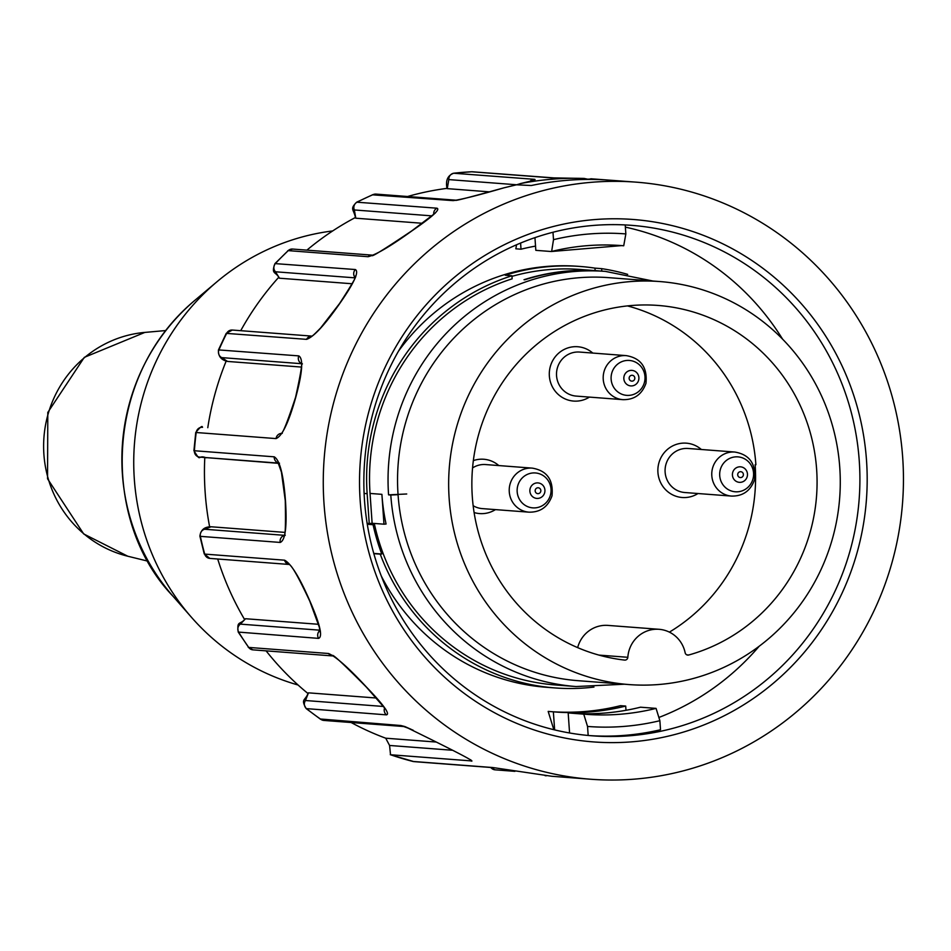 <?xml version="1.0" encoding="UTF-8"?>
<svg xmlns="http://www.w3.org/2000/svg" width="951" height="951" viewBox="0 0 951 951"><rect width="100%" height="100%" fill="white"/><g stroke="black" fill="none" stroke-linecap="round" stroke-linejoin="round"><path stroke-width="1.43" d="M332.684 230.938A232.032 224.781 94.4 0 0 217.054 281.686A232.032 224.781 94.4 0 0 191.46 617.294A232.032 224.781 94.4 0 0 298.055 684.993M352.072 283.755L279.487 278.215L275.481 271.784L354.961 277.847M355.068 277.573A5.991 5.801 -85.6 0 1 355.329 269.537C359.323 271.617 354.129 282.934 339.745 303.5C324.707 325.064 313.652 337.011 306.567 339.352L226.219 333.373L218.468 349.909L298.816 355.888C303.476 358.693 302.466 372.483 295.773 397.256C288.735 422.387 282.162 436.152 276.052 438.589L195.74 432.479L193.921 450.703L274.233 456.825C279.76 460.082 283.505 474.715 285.466 500.725L285.348 500.713M301.396 367.062L227.562 361.439L221.726 357.612L301.312 363.686M207.782 427.7A284.432 275.54 -85.6 0 1 226.076 361.321A284.432 275.54 -85.6 0 1 226.29 360.821M278.56 463.339L199.579 457.098L278.417 463.113M284.159 535.306L204.631 529.243L211.086 526.771L284.872 532.394M209.696 527.127A284.432 275.54 -85.6 0 1 209.6 526.664A284.432 275.54 -85.6 0 1 204.786 457.716A284.432 275.54 -85.6 0 1 204.786 457.681M204.631 529.243A5.991 5.801 94.4 0 0 200.376 536.352L199.9 536.174C200.72 529.945 204.406 526.806 210.967 526.783L210.908 526.818M285.466 500.725C287.131 526.367 285.383 540.275 280.224 542.439L200.376 536.352A299.399 290.043 94.4 0 0 204.715 554.1L284.563 560.187C291.054 563.563 299.553 577.305 310.05 601.424C320.083 624.486 322.912 636.801 318.573 638.383L238.226 632.07L248.686 647.417L328.535 653.503C335.976 656.642 348.66 667.875 366.575 687.204C383.622 704.881 390.243 714.106 386.463 714.855L306.198 708.602C300.468 698.498 305.223 701.232 308.279 692.899L308.302 693.101M204.263 553.922L204.715 554.1A5.991 5.801 -85.6 0 0 209.743 558.392M319.928 630.192L240.365 624.129L245.56 618.732L318.502 624.296M244.514 619.386A284.432 275.54 -85.6 0 1 244.074 618.625A284.432 275.54 -85.6 0 1 217.708 559.01M238.226 632.07C236.751 620.076 240.009 625.378 245.358 618.78L245.287 618.923M383.526 706.474L305.461 700.518L308.481 692.839L376.299 698.01M307.886 693.457A284.432 275.54 -85.6 0 1 307.007 692.72A284.432 275.54 -85.6 0 1 266.102 650.864M320.392 719.004L400.858 725.518L404.864 726.552C423.35 735.682 482.169 764.283 470.376 760.836L390.528 754.749L389.577 745.465L385.714 738.202A284.432 275.54 -85.6 0 1 351.121 722.51M413.209 730.273L404.864 726.552M631.619 741.851A261.977 253.786 -85.6 0 1 384.977 367.526A261.977 253.786 -85.6 0 1 823.483 332.707A261.977 253.786 -85.6 0 1 631.619 741.851M629.717 735.765A255.985 247.985 94.4 0 0 859.906 480.184A255.985 247.985 94.4 0 0 631.345 225.328A255.985 247.985 94.4 0 0 364.613 461.722A255.985 247.985 94.4 0 0 592.414 735.824A255.985 247.985 94.4 0 0 629.717 735.765M588.17 735.468L587.54 726.445L583.736 714.13A235.028 227.681 94.4 0 0 585.864 714.308A235.028 227.681 94.4 0 0 656.071 708.388L659.875 720.703L660.517 729.75A255.985 247.985 -85.6 0 1 624.534 735.373A255.985 247.985 -85.6 0 1 589.822 735.61M572.431 713.274A235.028 227.681 -85.6 0 0 640.51 707.199L656.071 708.388M588.847 179.061L603.635 179.775A299.399 290.043 94.4 0 0 531.3 185.516L516.512 184.803L521.124 183.448A299.399 290.043 -85.6 0 1 584.092 178.443L588.871 179.418M552.424 711.74A235.028 227.681 94.4 0 0 584.556 711.538A235.028 227.681 94.4 0 0 620.516 705.678L625.699 706.07L625.996 710.302M553.839 729.702L548.18 711.419L553.363 711.812A235.028 227.681 94.4 0 0 555.491 711.99A235.028 227.681 94.4 0 0 625.699 706.07M554.635 729.892L553.363 711.812M516.559 244.764L515.834 248.805L521.017 249.21L520.589 243.052M535.532 246.107A235.028 227.681 94.4 0 0 521.017 249.21M381.315 576.068A211.074 204.477 94.4 0 0 546.195 687.264L555.087 687.942A211.074 204.477 -85.6 0 1 380.245 554.148L373.838 553.66M659.507 717.22A255.985 247.985 94.4 0 0 759.171 646.252M782.59 339.15A255.985 247.985 94.4 0 0 625.366 227.134M595.136 270.607L594.969 268.134A211.074 204.477 94.4 0 0 580.514 266.494L578.303 266.328A211.074 204.477 94.4 0 0 398.457 351.228M520.09 183.674L521.124 183.448C533.131 180.821 537.374 179.43 533.868 179.275L453.675 173.237M584.092 178.443L551.58 177.861L471.732 171.774A299.399 290.043 94.4 0 0 454.019 173.189A5.991 5.801 -85.6 0 0 448.824 179.596L515.87 184.708M636.124 182.152A299.399 290.043 94.4 0 0 324.16 458.632A299.399 290.043 94.4 0 0 590.595 779.226A299.399 290.043 94.4 0 0 634.234 779.154A299.399 290.043 94.4 0 0 903.45 480.231A299.399 290.043 94.4 0 0 636.124 182.152L590.749 178.764M471.732 171.774A5.991 5.801 -85.6 0 1 472.421 171.786L471.506 171.786M279.297 278.132C275.754 271.154 270.904 274.732 274.958 263.593L355.329 269.537M433.739 214.355A5.991 5.801 -85.6 0 1 436.961 208.198C440.563 209.363 432.265 216.876 412.056 230.76C390.718 246.154 376.049 254.797 368.073 256.711L288.224 250.624L274.958 263.593M422.232 223.271L355.793 218.207L354.354 209.957L431.944 215.877M306.876 250.149A284.432 275.54 -85.6 0 1 354.307 218.088A284.432 275.54 -85.6 0 1 355.341 217.541M355.591 218.112C353.808 208.958 349.445 209.398 356.684 202.183L436.961 208.198M516.512 184.803L504.006 187.811C478.781 195.157 461.841 199.437 453.175 200.625L372.626 194.836M489.052 191.829L447.243 188.631L448.824 179.596M503.852 187.846L503.887 187.834C469.972 197.237 453.948 201.362 455.838 200.185L375.99 194.099L372.935 194.598L356.684 202.183M407.599 196.5A284.432 275.54 -85.6 0 1 445.769 188.524A284.432 275.54 -85.6 0 1 447.041 188.357M534.949 237.643L535.829 250.339L551.39 251.528M551.639 251.48L553.506 239.664L552.983 232.246M619.481 245.453L623.725 245.774A235.028 227.681 94.4 0 0 621.597 245.608A235.028 227.681 94.4 0 0 551.782 251.421M625.211 224.947L625.841 233.922L623.725 245.774M569.578 732.983L568.175 712.941L585.864 714.308M412.698 761.394L412.96 761.454A5.991 5.801 -85.6 0 0 413.923 761.62L493.771 767.707A5.991 5.801 -85.6 0 1 492.808 767.54L551.77 776.266M471.589 760.622L470.376 760.836L470.686 759.73M240.722 330.686A284.432 275.54 -85.6 0 1 278.013 278.096A284.432 275.54 -85.6 0 1 278.631 277.419M364.102 493.438L367.145 493.664A211.074 204.477 -85.6 0 1 511.935 275.766L505.266 275.255A211.074 204.477 94.4 0 1 580.514 266.494M594.969 268.134L601.626 268.646A211.074 204.477 -85.6 0 1 627.672 274.375M367.145 493.664L369.238 523.514L372.126 523.288L370.046 493.438A208.079 201.576 -85.6 0 1 512.149 278.821L511.935 275.766M383.978 524.191L386.07 524.025A208.079 201.576 -85.6 0 1 381.898 494.342L383.978 524.191L372.126 523.288M601.626 268.646L601.805 271.118M511.983 276.349A208.079 201.576 -85.6 0 1 580.288 269.478L598.809 270.892A208.079 201.576 -85.6 0 1 599.178 270.916M367.134 523.359L369.238 523.514M669.385 632.13A178.146 172.571 94.4 0 0 755.142 464.706L755.879 464.647M406.731 493.985L388.567 494.853A208.079 201.576 -85.6 0 1 605.478 271.404L599.546 270.952A208.079 201.576 -85.6 0 0 524.738 279.784L524.001 279.725A208.079 201.576 -85.6 0 1 598.809 270.892M473.348 460.629A27.246 26.39 -85.6 0 1 498.811 465.574M495.459 509.605A27.246 26.39 -85.6 0 1 474.109 512.541M589.418 397.102A27.246 26.39 -85.6 0 1 550.546 382.338A27.246 26.39 -85.6 0 1 573.786 346.746A27.246 26.39 -85.6 0 1 592.782 353.071M697.998 493.521A27.246 26.39 -85.6 0 1 663.299 487.007A27.246 26.39 -85.6 0 1 666.069 450.679A27.246 26.39 -85.6 0 1 701.351 449.49M593.959 687.074A211.074 204.477 -85.6 0 1 555.087 687.942M624.427 684.221L576.056 686.539A208.079 201.576 -85.6 0 1 390.79 495.019L388.567 494.853M390.79 495.019L398.053 494.675A202.099 195.775 94.4 0 0 577.994 680.678L629.098 684.577A202.099 195.775 -85.6 0 1 449.157 498.574A202.099 195.775 -85.6 0 1 659.828 281.555A202.099 195.775 -85.6 0 1 839.674 497.944A202.099 195.775 -85.6 0 1 629.098 684.577M367.288 524.263L373.077 524.714A209.577 203.027 94.4 0 0 381.755 554.029L373.767 553.423M381.755 554.029L380.245 554.148M688.726 655.001A178.146 172.571 -85.6 0 0 816.374 466.133A178.146 172.571 -85.6 0 0 658.009 305.437A178.146 172.571 -85.6 0 0 472.671 466.679A178.146 172.571 -85.6 0 0 624.605 660.089A2.996 2.901 94.4 0 0 627.838 657.296A29.945 29.005 -85.6 0 1 659.055 629.3A29.945 29.005 -85.6 0 1 685.148 652.743A2.996 2.901 94.4 0 0 688.726 655.001L686.812 654.847M659.055 629.3L607.951 625.401A29.945 29.005 94.4 0 0 577.661 647.619M659.828 281.555L608.723 277.656A202.099 195.775 94.4 0 0 398.053 494.675M373.077 524.714L374.539 524.595A208.079 201.576 94.4 0 0 555.313 684.946L576.056 686.539M367.252 524.037L374.539 524.595M755.142 464.706L755.89 464.766A178.146 172.571 94.4 0 0 627.434 305.901M734.826 452.046L688.155 448.48A22.075 21.386 94.4 0 0 665.129 472.195A22.075 21.386 94.4 0 0 684.791 492.523L731.474 496.077A22.075 21.386 -85.6 0 1 711.812 475.75A22.075 21.386 -85.6 0 1 734.826 452.046C749.507 454.554 756.081 463.779 754.547 479.732C750.541 490.847 742.85 496.303 731.474 496.077M626.245 355.626L579.575 352.06A22.075 21.386 94.4 0 0 576.354 352.072A22.075 21.386 94.4 0 0 556.501 374.112A22.075 21.386 94.4 0 0 576.223 396.091L622.893 399.658A22.075 21.386 -85.6 0 1 603.184 377.678A22.075 21.386 -85.6 0 1 623.036 355.626A22.075 21.386 -85.6 0 1 626.257 355.626C640.938 358.135 647.5 367.359 645.967 383.312C641.973 394.427 634.281 399.884 622.893 399.658M473.158 505.706A22.075 21.386 94.4 0 0 482.252 508.607L528.934 512.161A22.075 21.386 -85.6 0 1 509.272 491.833A22.075 21.386 -85.6 0 1 532.287 468.13C546.968 470.638 553.541 479.863 552.008 495.816C548.002 506.931 540.311 512.387 528.934 512.161M532.287 468.13L485.616 464.563A22.075 21.386 94.4 0 0 472.552 467.94M144.742 332.41A113.68 110.126 94.4 0 0 48.525 412.615A113.68 110.126 94.4 0 0 84.389 534.272A113.68 110.126 94.4 0 0 127.767 556.216L83.688 533.939L47.55 478.793L47.8 412.437L84.318 357.35L144.849 332.41L165.866 330.544M172.809 596.015C101.579 522.016 102.411 376.762 195.383 299.91A204.727 198.319 94.4 0 0 172.809 596.015L191.46 617.294M311.655 336.119A5.991 5.801 94.4 0 0 306.567 339.352M311.702 336.095L232.317 330.045A5.991 5.801 94.4 0 0 226.718 333.266A299.399 290.043 94.4 0 0 218.968 349.79A5.991 5.801 -85.6 0 0 221.726 357.612M195.74 432.479C200.209 427.082 202.432 425.359 202.408 427.296L202.551 427.308A5.991 5.801 94.4 0 0 196.203 432.503A299.399 290.043 94.4 0 0 194.384 450.738A5.991 5.801 -85.6 0 0 199.579 457.098M301.301 363.555A5.991 5.801 -85.6 0 1 298.816 355.888M281.104 433.406A5.991 5.801 94.4 0 0 276.052 438.589M278.322 462.959A5.991 5.801 -85.6 0 1 274.233 456.825M284.111 535.437A5.991 5.801 94.4 0 0 280.224 542.439M289.104 564.418A5.991 5.801 -85.6 0 1 284.563 560.187M319.964 630.406A5.991 5.801 94.4 0 0 318.573 638.383M240.365 624.129A5.991 5.801 94.4 0 0 238.725 632.296A299.399 290.043 94.4 0 0 248.686 647.417A5.991 5.801 -85.6 0 0 252.907 649.854L248.199 647.203M252.93 649.854L332.612 655.928A5.991 5.801 -85.6 0 1 328.535 653.503M384.608 707.924A5.991 5.801 94.4 0 0 386.463 714.855M305.461 700.518A5.991 5.801 94.4 0 0 306.614 708.768A299.399 290.043 94.4 0 0 321.01 719.432A5.991 5.801 -85.6 0 0 323.875 720.43M306.186 708.602L320.618 719.301L323.815 720.43L403.652 726.516A5.991 5.801 -85.6 0 1 400.858 725.518M659.875 720.703A247.01 239.283 -85.6 0 1 587.54 726.445M552.329 177.885A5.991 5.801 94.4 0 0 551.58 177.861M368.073 256.711A5.991 5.801 94.4 0 1 372.305 255.141L292.599 249.055A5.991 5.801 -85.6 0 0 288.224 250.624A299.399 290.043 94.4 0 0 275.481 263.451A5.991 5.801 -85.6 0 0 275.481 271.784M354.354 209.957A5.991 5.801 -85.6 0 1 357.112 202.111A299.399 290.043 94.4 0 1 373.327 194.539A5.991 5.801 -85.6 0 1 375.99 194.099M455.909 200.185A5.991 5.801 94.4 0 0 453.175 200.625M530.123 181.272A5.991 5.801 -85.6 0 1 533.868 179.275M553.506 239.664A247.01 239.283 -85.6 0 1 625.841 233.922M390.528 754.749A299.399 290.043 94.4 0 0 412.96 761.454L492.808 767.54M490.871 767.481A5.991 5.801 94.4 0 0 495.043 769.823L490.395 767.445M435.95 742.03L385.714 738.202M389.577 745.465L451.998 750.22M370.046 493.438L381.898 494.342M627.838 657.296L598.964 655.096M743.302 475.393A2.936 2.841 94.4 0 0 739.83 471.791A2.936 2.841 94.4 0 0 738.523 476.701A2.936 2.841 94.4 0 0 743.302 475.393M747.213 476.606A7.786 7.537 -85.6 0 1 737.94 482.086A7.786 7.537 -85.6 0 1 732.674 472.552A7.786 7.537 -85.6 0 1 741.935 467.072A7.786 7.537 -85.6 0 1 747.213 476.606M720.276 469.77A17.51 16.963 94.4 0 0 732.127 491.227A17.51 16.963 94.4 0 0 752.99 478.888A17.51 16.963 94.4 0 0 741.126 457.431A17.51 16.963 94.4 0 0 720.276 469.77M634.721 378.974A2.936 2.841 94.4 0 0 631.262 375.372A2.936 2.841 94.4 0 0 629.954 380.281A2.936 2.841 94.4 0 0 634.721 378.974M638.632 380.186A7.786 7.537 -85.6 0 1 629.372 385.666A7.786 7.537 -85.6 0 1 624.094 376.132A7.786 7.537 -85.6 0 1 633.366 370.64A7.786 7.537 -85.6 0 1 638.632 380.186M611.695 373.351A17.51 16.963 94.4 0 0 623.559 394.808A17.51 16.963 94.4 0 0 644.409 382.468A17.51 16.963 94.4 0 0 632.558 361.011A17.51 16.963 94.4 0 0 611.695 373.351M540.75 491.477A2.936 2.841 94.4 0 0 537.291 487.875A2.936 2.841 94.4 0 0 535.984 492.784A2.936 2.841 94.4 0 0 540.75 491.477M544.673 492.689A7.786 7.537 -85.6 0 1 535.401 498.169A7.786 7.537 -85.6 0 1 530.135 488.636A7.786 7.537 -85.6 0 1 539.395 483.156A7.786 7.537 -85.6 0 1 544.673 492.689M517.736 485.854A17.51 16.963 94.4 0 0 529.588 507.311A17.51 16.963 94.4 0 0 550.451 494.972A17.51 16.963 94.4 0 0 538.587 473.515A17.51 16.963 94.4 0 0 517.736 485.854M127.779 556.228L148.273 561.256M195.383 299.91L217.054 281.686M355.674 276.896L355.519 276.004C357.089 275.576 351.751 284.777 339.519 303.583M339.543 303.547L320.701 327.869C314.603 334.181 311.548 336.951 311.512 336.167L312.166 336.131M232.317 330.045L226.219 333.373M227.432 361.404C221.048 359.918 218.064 356.078 218.468 349.909M302.418 363.924L301.122 362.747C302.727 361.653 300.885 373.172 295.571 397.316M295.583 397.268C287.178 422.791 282.269 434.916 280.842 433.632L282.257 433.383M206.26 457.823C196.976 454.126 201.743 463.458 193.921 450.703M279.487 463.196L278.084 462.65L281.448 472.207L285.276 500.678M285.276 500.666C285.811 525.939 285.312 537.755 283.79 536.126L285.241 535.258M199.9 536.174L204.239 553.922L209.838 558.403L289.152 564.454M289.686 564.49L288.961 564.335C291.624 564.977 298.602 577.316 309.871 601.365M309.848 601.317L319.274 627.054L320.047 631.916L320.416 631.048M332.779 655.94L332.553 655.917C331.423 652.814 342.705 663.227 366.397 687.145M366.373 687.109L385.821 709.387M403.664 726.516L410.547 729.025M472.421 171.786L555.063 177.992M582.547 178.396L584.247 178.455M471.613 171.774L453.841 173.189C447.671 175.388 445.401 180.524 447.053 188.583M435.32 213.048L411.842 230.82M411.878 230.796C383.301 249.97 370.094 258.078 372.269 255.141L372.447 255.141M292.599 249.055L287.725 250.755M532.738 180.607L519.995 183.698M551.699 251.48L621.597 245.608M545.101 775.671L546.338 775.79M514.907 771.344L495.043 769.823M413.923 761.62L390.279 754.69M590.595 779.226L551.616 776.254M653.004 281.032L605.478 271.404"/></g></svg>
